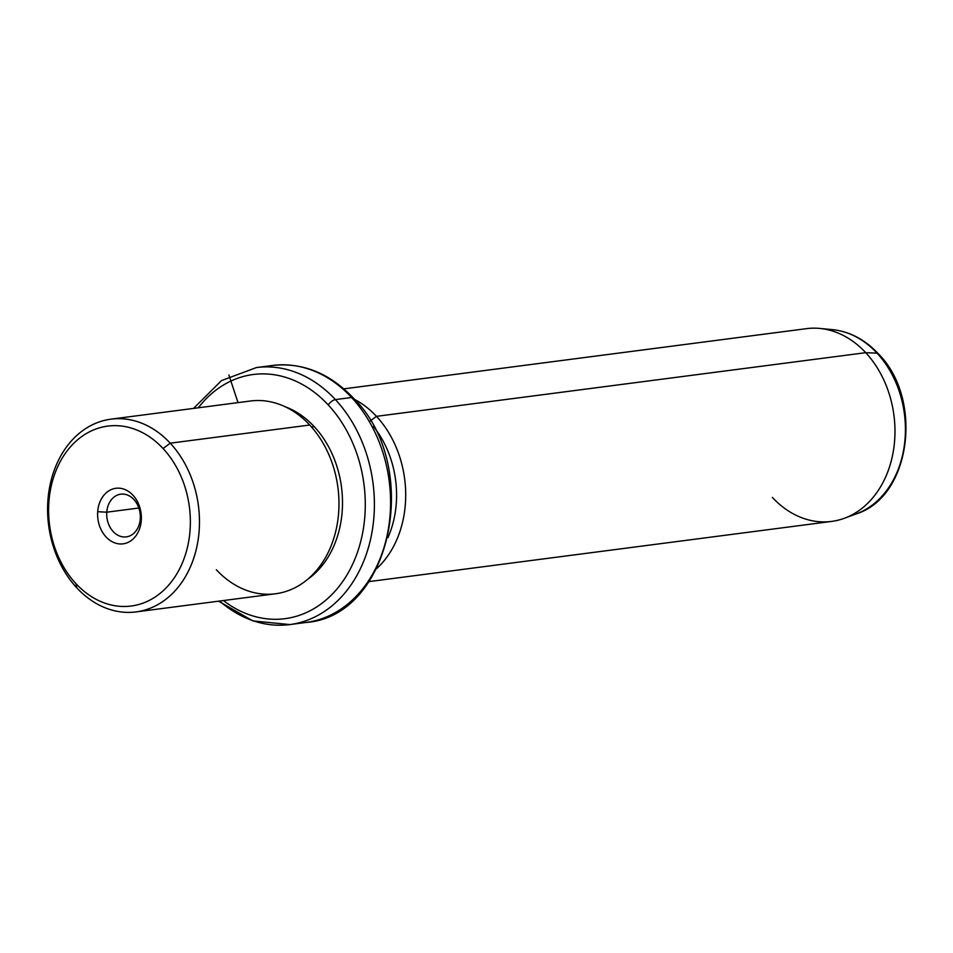 <?xml version="1.0" encoding="UTF-8"?>
<svg xmlns="http://www.w3.org/2000/svg" width="953" height="953" viewBox="0 0 953 953"><rect width="100%" height="100%" fill="white"/><g stroke="black" fill="none" stroke-linecap="round" stroke-linejoin="round"><path stroke-width="1.43" d="M106.772 512.19A21.538 16.737 82.6 0 1 120.757 494.178A21.538 16.737 82.6 0 1 140.282 518.885L141.282 520.409A28.018 21.776 -97.4 0 0 121.484 488.484A28.018 21.776 -97.4 0 0 97.694 511.701A28.018 21.776 -97.4 0 0 117.481 543.639A28.018 21.776 -97.4 0 0 141.282 520.409A28.018 21.776 82.6 0 1 117.481 543.639A28.018 21.776 82.6 0 1 97.694 511.701L106.772 512.19A21.538 16.737 -97.4 0 0 121.996 536.73A21.538 16.737 -97.4 0 0 140.282 518.885A21.538 16.737 -97.4 0 0 125.069 494.333A21.538 16.737 -97.4 0 0 106.772 512.19L97.694 511.701A28.018 21.776 82.6 0 1 121.484 488.484A28.018 21.776 82.6 0 1 141.282 520.409L140.282 518.885A21.538 16.737 82.6 0 1 126.308 536.884A21.538 16.737 82.6 0 1 106.772 512.19L138.876 508.009L106.772 512.19M75.895 583.593A90.714 70.498 82.6 0 1 63.589 455.939A90.714 70.498 82.6 0 1 163.07 448.529A90.714 70.498 82.6 0 1 175.388 576.184A90.714 70.498 82.6 0 1 75.895 583.593L76.836 587.882A97.194 75.537 82.6 0 1 63.648 451.114A97.194 75.537 82.6 0 1 170.23 443.181L163.07 448.529A90.714 70.498 -97.4 0 0 63.589 455.939A90.714 70.498 -97.4 0 0 75.895 583.593A90.714 70.498 -97.4 0 0 175.388 576.184A90.714 70.498 -97.4 0 0 163.07 448.529L170.23 443.181A97.194 75.537 82.6 0 1 183.417 579.948A97.194 75.537 82.6 0 1 76.836 587.882L75.895 583.593M110.989 419.153L250.496 400.999A97.194 75.537 82.6 0 1 309.737 425.026L170.23 443.181A97.194 75.537 -97.4 0 0 110.989 419.153A97.194 75.537 -97.4 0 0 49.913 485.673A97.194 75.537 -97.4 0 0 76.836 587.882A97.194 75.537 -97.4 0 0 136.076 611.909A97.194 75.537 -97.4 0 0 197.152 545.39A97.194 75.537 -97.4 0 0 170.23 443.181L309.737 425.026A97.194 75.537 82.6 0 1 336.647 527.235A97.194 75.537 82.6 0 1 275.572 593.767L136.076 611.909M216.331 569.739A97.194 75.537 -97.4 0 0 322.924 561.793A97.194 75.537 -97.4 0 0 309.737 425.026M285.161 406.74A93.954 73.012 82.6 0 1 314.24 426.646L311.524 427.004L314.24 426.646A93.954 73.012 82.6 0 1 307.616 579.341A93.954 73.012 -97.4 0 0 314.24 426.646A93.954 73.012 -97.4 0 0 285.161 406.74M328.249 404.942A123.116 95.669 82.6 0 1 349.632 570.239A123.116 95.669 82.6 0 1 223.407 600.545A123.116 95.669 -97.4 0 0 349.632 570.239A123.116 95.669 -97.4 0 0 328.249 404.942A6.48 2.752 -42.9 0 1 335.408 399.593A129.596 100.708 82.6 0 1 371.301 535.872A129.596 100.708 82.6 0 1 289.867 624.572A129.596 100.708 -97.4 0 0 371.301 535.872A129.596 100.708 -97.4 0 0 335.408 399.593A6.48 2.752 137.1 0 0 328.249 404.942A123.116 95.669 -97.4 0 0 198.331 407.789A123.116 95.669 82.6 0 1 328.249 404.942M219.631 601.045A129.596 100.708 -97.4 0 0 289.867 624.572L306.044 622.464C392.219 616.317 422.405 465.374 353.218 397.901A6.48 2.752 137.1 0 0 351.586 397.496A6.48 2.752 -42.9 0 1 353.218 397.901C329.512 373.123 302.637 362.307 272.594 365.452A129.596 100.708 82.6 0 1 351.586 397.496A129.596 100.708 -97.4 0 0 272.594 365.452A129.596 100.708 -97.4 0 0 264.565 366.929A129.596 100.708 82.6 0 1 272.594 365.452L256.428 367.56A129.596 100.708 82.6 0 1 335.408 399.593L351.586 397.496A129.596 100.708 82.6 0 1 387.478 533.775A129.596 100.708 82.6 0 1 306.044 622.464A129.596 100.708 -97.4 0 0 387.478 533.775A129.596 100.708 -97.4 0 0 351.586 397.496L335.408 399.593A129.596 100.708 -97.4 0 0 256.428 367.56L221.537 380.581L193.53 408.408M373.457 426.503A90.714 70.498 82.6 0 1 387.919 537.647A90.714 70.498 -97.4 0 0 373.457 426.503M354.599 399.414A97.194 75.537 82.6 0 1 376.459 416.342L370.324 420.928L376.459 416.342A97.194 75.537 82.6 0 1 376.626 568.655A97.194 75.537 -97.4 0 0 376.459 416.342A97.194 75.537 -97.4 0 0 354.599 399.414M343.842 388.86L806.488 328.654A97.194 75.537 82.6 0 1 865.729 352.681L376.459 416.342L865.729 352.681A97.194 75.537 82.6 0 1 892.651 454.891A97.194 75.537 82.6 0 1 831.576 521.422L368.93 581.616M832.35 329.619A94.335 73.31 82.6 0 1 877.046 353.158L865.729 352.681A97.194 75.537 -97.4 0 0 819.675 328.428L832.35 329.619C849.576 331.465 864.847 339.459 878.154 353.599A6.48 2.752 137.1 0 0 877.046 353.158A94.335 73.31 82.6 0 1 904.48 444.467A94.335 73.31 82.6 0 1 856.33 513.87A94.335 73.31 -97.4 0 0 904.48 444.467A94.335 73.31 -97.4 0 0 877.046 353.158A94.335 73.31 -97.4 0 0 832.35 329.619M772.335 497.395A97.194 75.537 -97.4 0 0 844.382 518.265A97.194 75.537 -97.4 0 0 893.997 446.754A97.194 75.537 -97.4 0 0 865.729 352.681L877.046 353.158A6.48 2.752 -42.9 0 1 878.154 353.599C923.588 398.521 911.211 496.751 856.33 513.87L844.382 518.265M238.024 402.619L228.875 374.97M289.867 624.572L252.807 620.903L218.618 601.176"/></g></svg>
